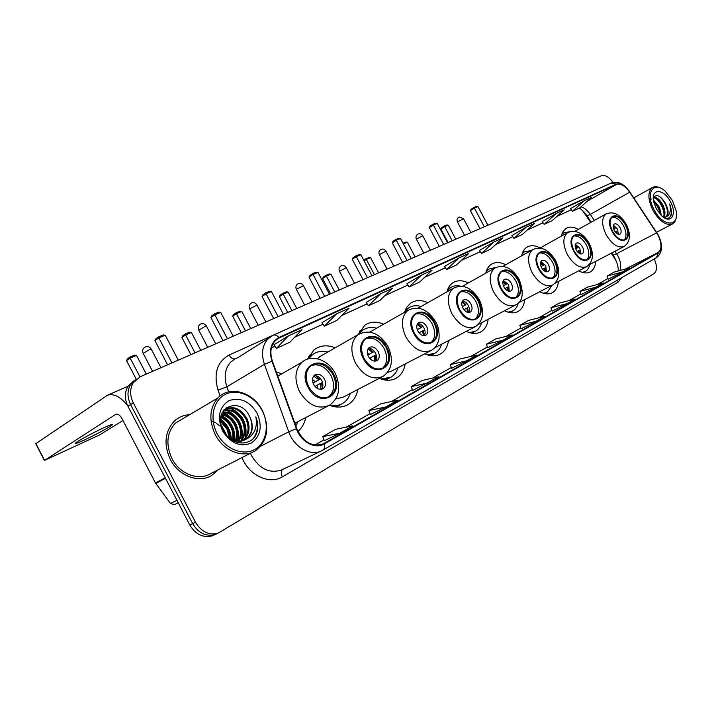<?xml version="1.0" encoding="UTF-8"?>
<svg xmlns="http://www.w3.org/2000/svg" width="712" height="712" viewBox="0 0 712 712"><rect width="100%" height="100%" fill="white"/><g stroke="black" fill="none" stroke-linecap="round" stroke-linejoin="round"><path stroke-width="1.07" d="M281.988 373.72L276.381 372.171M335.183 347.794C327.155 344.626 320.115 345.302 314.054 349.823L307.593 359.115M383.599 324.218C376.372 321.157 370.044 321.548 364.606 325.393L358.367 334.418M427.832 302.68C421.246 299.707 415.488 299.894 410.566 303.232L406.926 307.059L404.541 312.301M468.389 282.931C462.337 280.03 457.059 280.056 452.565 283.002C449.806 284.978 447.91 287.942 446.878 291.902M505.725 264.748C500.109 261.918 495.249 261.811 491.129 264.446C488.468 266.306 486.679 269.207 485.789 273.132M540.194 247.954C534.961 245.186 530.449 244.99 526.666 247.358C524.112 249.111 522.448 251.923 521.682 255.795M578.26 229.398C573.427 226.71 569.288 226.416 565.844 228.525L562.996 231.578L561.359 236.126M590.729 222.464L582.594 210.645M616.405 261.331L611.297 253.205M466.316 331.365C471.825 333.928 476.684 334.088 480.885 331.837C484.979 329.407 487.4 325.233 488.147 319.305M539.767 291.733C544.636 294.243 548.863 294.546 552.45 292.641C555.947 290.558 557.932 286.838 558.404 281.462M504.532 310.743C509.703 313.28 514.224 313.52 518.105 311.447C521.887 309.204 524.077 305.27 524.673 299.627M424.726 353.811C430.618 356.401 435.842 356.463 440.408 354.006C444.858 351.363 447.545 346.922 448.471 340.683M379.282 378.348C385.601 380.947 391.253 380.893 396.228 378.197C401.087 375.322 404.078 370.587 405.208 363.992M329.469 405.279C336.269 407.86 342.383 407.673 347.83 404.71C353.152 401.55 356.49 396.486 357.842 389.508M297.999 431.445C301.95 427.93 304.549 423.302 305.786 417.552M578.714 270.836C583.217 273.257 587.097 273.604 590.355 271.877C593.55 269.973 595.321 266.484 595.65 261.393M133.758 380.867L127.875 386.429C124.484 392.481 124.511 399.103 127.955 406.276L189.784 524.949C195.462 534.32 202.849 537.969 211.945 535.913L214.944 534.596M612.987 182.379C608.974 176.896 605.129 174.68 601.444 175.731L140.104 376.79L133.162 382.869C129.771 388.957 129.815 395.605 133.286 402.823L195.533 522.27L192.649 523.614C198.345 533.012 205.741 536.688 214.855 534.632L217.863 533.306L214.855 534.632C205.741 536.688 198.345 533.012 192.649 523.614L130.616 404.55L192.649 523.614L189.784 524.949M136.401 379.078L130.51 384.658C127.119 390.728 127.154 397.358 130.616 404.55C127.154 397.358 127.119 390.728 130.51 384.658L136.401 379.078M189.686 414.651C183.385 415.016 178.009 417.428 173.577 421.896C164.766 432.291 163.68 444.786 170.319 459.4C178.605 476.043 198.96 483.59 211.82 475.367L218.281 469.715L211.82 475.367C198.96 483.59 178.605 476.043 170.319 459.4C163.68 444.786 164.766 432.291 173.577 421.896C178.009 417.428 183.385 415.016 189.686 414.651M657.986 235.111C661.929 243.442 661.982 249.236 658.155 252.502L323.115 443.923C312.061 447.341 303.294 442.241 296.806 428.633L272.402 361.162C269.688 352.76 270.622 345.952 275.197 340.737L279.122 337.969L616.414 184.461C620.642 183.198 625.065 185.779 629.684 192.204L657.986 235.111M658.164 235.022L629.835 192.062C625.1 185.476 620.561 182.833 616.236 184.123L278.864 337.488C270.96 342.018 268.664 349.939 271.975 361.251L296.379 428.749C300.793 441.814 315.211 449.601 324.12 444.021L658.333 252.84C662.258 249.494 662.204 243.548 658.164 235.022M412.675 390.461L438.93 376.675L422.189 380.457L411.233 386.643L412.675 390.47M195.533 522.27C201.247 531.704 208.66 535.388 217.783 533.332L653.972 273.666C657.221 270.898 657.301 265.985 654.186 258.954M385.762 406.997L397.634 400.224L380.769 403.838L368.861 410.557L370.391 414.535L385.762 406.997L368.861 410.557M339.704 433.27L352.671 425.874L335.717 429.265L322.732 436.598L324.334 440.746L339.704 433.27L322.732 436.598M536.074 321.272L544.733 316.333L528.544 320.427L519.831 325.339L521.095 328.766L536.074 321.272L519.831 325.339M566.983 303.641L575.038 299.049L559.062 303.196L550.954 307.78L552.156 311.091L566.983 303.641L550.954 307.78M595.766 287.23L603.278 282.94L587.534 287.132L579.96 291.404L581.117 294.608L595.766 287.23L579.96 291.404M622.644 271.895L629.675 267.89L614.153 272.1L607.069 276.105L608.173 279.202L622.644 271.895L607.069 276.105M466.894 360.726L476.969 354.985L460.397 358.892L450.269 364.606L451.648 368.291L466.894 360.726L450.269 364.606M502.806 340.247L512.133 334.925L495.739 338.939L486.367 344.234L487.684 347.785L502.806 340.247L486.367 344.234M380.795 293.656L368.487 305.76L379.897 300.473L392.223 288.44L380.795 293.656L366.164 302.449M336.616 313.85L321.993 322.714L324.396 326.185L336.785 320.445L349.04 308.171L336.616 313.85L324.396 326.185M288.458 335.859L273.906 344.786L276.389 348.426L289.9 342.169L302.022 329.665L288.458 335.859L276.389 348.426M493.852 241.991L481.543 253.383L490.613 249.182L502.912 237.852L493.852 241.991L479.425 250.455M526.195 227.208L511.883 235.538L513.948 238.369L522.394 234.453L534.623 223.354L526.195 227.208L513.948 238.369M556.321 213.44L542.152 221.646L544.164 224.378L552.049 220.72L564.189 209.844L556.321 213.44L544.164 224.378M584.463 200.579L570.437 208.66L572.395 211.295L579.773 207.877L591.814 197.215L584.463 200.579L572.395 211.295M421.468 275.072L409.124 286.936L419.662 282.05L432.015 270.248L421.468 275.072L406.872 283.768M459.044 257.895L444.359 266.555L446.7 269.528L456.463 265.006L468.799 253.436L459.044 257.895L446.7 269.528M428.001 382.905L411.233 386.643M481.543 253.383L479.416 250.446M409.124 286.936L406.863 283.75M368.487 305.76L366.155 302.44M654.186 209.924C663.103 227.457 679.924 227.27 676 210.28L672.448 200.579L665.355 191.341C653.509 179.905 644.858 193.45 654.186 209.924M660.238 187.95C657.078 186.402 654.417 186.286 652.263 187.603C647.546 191.911 647.804 199.556 653.02 210.547C659.748 221.565 666.29 226.007 672.644 223.871C674.647 222.687 675.839 220.489 676.213 217.285M653.42 200.028L659.561 207.423L661.395 215.54M653.607 201.229L658.671 207.904L660.487 214.632M653.509 197.482C656.767 196.93 659.971 199.609 663.121 205.51C665.257 210.44 665.533 214.401 663.922 217.391M653.385 197.811C656.517 197.972 659.463 200.695 662.231 205.99C664.189 210.432 664.572 214.17 663.397 217.196M664.394 217.845C668.461 219.118 670.891 217.569 671.683 213.191L669.636 203.917C671.283 210.743 670.063 215.077 665.987 216.929L666.103 216.866C668.844 214.49 668.746 210.227 665.809 204.059C668.354 210.111 668.265 214.472 665.524 217.133M665.987 216.929L663.673 217.382M670.375 201.647C663.531 188.03 650.109 188.271 653.838 202.315L656.357 208.821L661.128 215.282C670.695 225.179 677.682 214.383 670.375 201.647M665.809 204.059C660.514 195.391 656.339 193.397 653.296 198.07M669.636 203.917C671.808 209.746 671.87 214.196 669.805 217.258M658.956 196.103C663.744 200.028 666.646 205.394 667.66 212.212M653.732 197.046L654.266 197.331M656.019 198.532C660.469 202.511 663.157 207.681 664.073 214.036M653.669 201.54C657.087 205.092 659.303 209.39 660.318 214.445M664.67 201.941L665.667 203.766M653.954 196.708L655.245 197.402M648.988 198.203L651.284 199.093M625.341 224.832C621.024 217.801 616.734 215.104 612.462 216.742C609.294 219.572 609.338 224.44 612.596 231.364C616.868 238.324 621.122 241.048 625.35 239.543C628.652 236.731 628.652 231.836 625.341 224.832M624.219 239.988C626.8 236.847 626.569 232.121 623.516 225.82C619.867 219.67 615.978 216.804 611.831 217.24M583.128 272.607L584.89 271.699M582.372 272.402L585.326 271.468C587.614 270.133 589.1 267.801 589.759 264.481M569.369 231.765L563.512 232.895L561.759 234.47M562.694 233.358L561.999 233.732M620.019 227.618C618.105 224.502 616.2 223.301 614.305 224.013C612.881 225.268 612.89 227.44 614.349 230.519C616.245 233.616 618.141 234.818 620.027 234.132C621.478 232.886 621.478 230.706 620.019 227.618M618.372 234.301L617.464 228.988L613.424 225.215M616.539 233.287L616.005 231.427L616.476 231.186L617.224 233.785M616.005 231.427L615.204 231.854M613.237 226.46L615.115 228.641L613.806 229.353L614.643 228.89L613.281 227.297M615.115 228.641L614.643 228.89M448.079 242.57L440.888 229.042L441.565 227.707L444.235 226.042L446.816 224.965L448.302 225.161L455.778 239.214M452.191 240.772L444.697 226.665L440.888 229.042M448.302 225.161L444.697 226.665L444.235 226.042M487.889 225.223L477.983 206.631L474.397 208.109L484.338 226.772M477.983 206.631L476.462 206.435L473.889 207.486L474.397 208.109L470.392 210.61L479.995 228.659M473.889 207.486L471.086 209.248L470.392 210.61M588.165 243.869C583.609 236.464 578.981 233.705 574.299 235.583C570.837 238.662 570.793 243.815 574.166 251.033C578.669 258.34 583.244 261.144 587.872 259.435C591.503 256.382 591.601 251.194 588.165 243.869M586.697 259.916C589.643 256.56 589.509 251.55 586.314 244.875C582.434 238.369 578.233 235.423 573.703 236.046M544.52 293.549L546.789 292.41M543.416 293.264L547.314 292.142L552.111 285.281M531.09 250.517L524.37 251.852L522.101 254.033M523.756 252.199L522.466 252.956M582.469 246.842C580.449 243.566 578.402 242.338 576.328 243.157C574.762 244.519 574.735 246.815 576.239 250.028C578.251 253.285 580.28 254.522 582.354 253.739C583.947 252.377 583.982 250.081 582.469 246.842M580.689 253.988L579.871 248.248L575.412 244.296M579.061 253.285L578.438 250.749L578.963 250.482L579.764 253.677M578.438 250.749L577.147 251.443M575.171 245.231L577.539 247.82L575.688 248.817L577.014 248.088L575.118 246.04M577.539 247.82L577.014 248.088M411.269 258.616L403.401 243.931M407.389 242.249L403.464 243.896L403.028 243.219L405.831 242.053L407.389 242.249L415.167 256.916M447.563 242.792L437.248 223.381L433.341 224.992L443.692 244.483M437.248 223.381L435.655 223.176L432.86 224.316L433.341 224.992L429.309 227.546L439.313 246.388M432.86 224.316L430.03 226.113L429.309 227.546M554.408 261.153C549.62 253.419 544.689 250.597 539.607 252.715C535.869 256.026 535.744 261.438 539.224 268.931C543.941 276.55 548.81 279.407 553.829 277.511C557.763 274.227 557.959 268.78 554.408 261.153M552.61 278.027C555.894 274.467 555.867 269.18 552.53 262.167C548.445 255.35 543.959 252.333 539.055 253.134M509.454 312.524L512.266 311.188M507.985 312.15L512.88 310.868C515.568 309.293 517.375 306.676 518.283 303.009M495.881 267.427L488.886 269.056L486.109 271.877M488.503 269.269L486.59 270.444M548.365 264.303C546.246 260.886 544.057 259.631 541.814 260.548C540.123 262.016 540.052 264.419 541.609 267.765C543.71 271.156 545.882 272.42 548.124 271.548C549.851 270.088 549.931 267.676 548.365 264.303M546.451 271.868L545.739 265.727L540.88 261.633M544.983 271.37L544.324 268.291L544.894 267.997L545.721 271.699M544.324 268.291L542.562 269.234M540.631 262.336L543.416 265.229L541.04 266.519L542.847 265.523L540.497 263.137M543.416 265.229L542.847 265.523M374.423 274.672L366.342 259.399L364.081 260.85M363.698 260.12L368.95 257.424L370.56 257.637L378.615 272.847M370.56 257.637L366.342 259.399L365.941 258.687M411.198 258.643L400.509 238.484L396.299 240.22L407.024 260.458M400.509 238.484L398.853 238.271L395.845 239.508L396.299 240.22L392.25 242.81L402.618 262.381M395.845 239.508L393.006 241.323L392.25 242.81M517.749 279.923C512.693 271.815 507.407 268.949 501.889 271.343C497.848 274.93 497.626 280.617 501.212 288.387C506.17 296.352 511.376 299.271 516.823 297.144C521.113 293.602 521.424 287.862 517.749 279.923M515.55 297.714C519.226 293.923 519.324 288.333 515.844 280.955C511.536 273.782 506.722 270.693 501.399 271.708M471.344 333.091L474.842 331.534M469.422 332.602L475.58 331.151C478.5 329.442 480.484 326.648 481.526 322.767M460.219 286.126C456.463 285.298 453.188 285.832 450.393 287.719L447.02 291.368M450.349 287.746L447.652 289.49M511.314 283.278C509.08 279.7 506.739 278.419 504.301 279.451C502.467 281.044 502.361 283.572 503.963 287.043C506.17 290.594 508.493 291.884 510.922 290.905C512.8 289.321 512.934 286.785 511.314 283.278M509.24 291.288L508.653 284.72L503.357 280.483M507.932 290.968L507.291 287.345L507.905 287.025L508.724 291.217M507.291 287.345L504.959 288.582M503.135 280.955L506.366 284.132L503.384 285.752L505.743 284.453L502.912 281.756M506.366 284.132L505.743 284.453M330.573 293.78L322.545 278.579L323.319 277.075L325.998 275.339L329.247 273.978L330.92 274.2L339.259 289.998M334.747 291.964L326.372 276.096L322.545 278.579M330.92 274.2L326.372 276.096L325.998 275.339M371.958 275.74L360.877 254.78L356.32 256.658L367.454 277.707M360.877 254.78L359.151 254.558L355.902 255.893L356.32 256.658L352.271 259.284L363.031 279.638M355.902 255.893L353.054 257.744L352.271 259.284M477.797 300.384C472.439 291.849 466.743 288.947 460.709 291.68C456.348 295.587 456.027 301.568 459.721 309.64C464.945 317.979 470.534 320.961 476.479 318.567C481.152 314.722 481.588 308.67 477.797 300.384M475.135 319.181C479.256 315.131 479.505 309.213 475.874 301.425C471.308 293.869 466.12 290.719 460.317 291.973M429.772 355.466L434.142 353.668M427.253 354.807L435.032 353.205C438.2 351.345 440.381 348.364 441.573 344.279M434.64 347.839L474.868 326.897M421.068 306.507C416.262 305.074 412.07 305.59 408.483 308.047L404.745 312.185M408.688 307.904L405.226 310.316M470.917 303.962C468.558 300.197 466.04 298.907 463.37 300.081C461.394 301.808 461.234 304.469 462.88 308.082C465.221 311.803 467.713 313.111 470.365 312.007C472.403 310.298 472.59 307.611 470.917 303.962M468.656 312.47C469.724 310.539 469.591 308.189 468.238 305.421C466.645 302.671 464.714 301.212 462.435 301.051M467.517 312.292L466.921 308.1L467.597 307.753L468.389 312.461M466.921 308.1L463.948 309.693M462.302 301.283L465.995 304.736L462.293 306.747M461.963 302.102L465.319 305.074L465.995 304.736M462.275 306.703L465.319 305.074M287.719 312.452L279.398 296.637L280.199 295.079L282.869 293.317L286.384 291.849L288.12 292.08L296.77 308.51M291.893 310.637L283.198 294.136L279.398 296.637M288.12 292.08L283.198 294.136L282.869 293.317M329.505 294.243L317.988 272.42L313.049 274.449L324.619 296.379M317.988 272.42L316.19 272.18L312.666 273.63L313.049 274.449L309.008 277.11L320.186 298.31M312.666 273.63L309.836 275.5L309.008 277.11M434.071 322.767C428.366 313.752 422.198 310.824 415.568 313.992C410.877 318.246 410.432 324.556 414.242 332.922C419.768 341.689 425.794 344.724 432.309 342.009C437.417 337.826 438.005 331.418 434.071 322.767M430.876 342.686C435.513 338.342 435.931 332.05 432.139 323.827C427.289 315.843 421.691 312.63 415.336 314.161M384.204 379.888L389.713 377.823M380.92 378.989L390.799 377.262C394.243 375.233 396.655 372.056 398.017 367.73M387.542 372.465L391.769 370.988L430.6 350.749M371.005 331.392L369.697 332.05M376.568 328.214C371.272 326.772 366.635 327.476 362.666 330.306L359.257 333.866M363.191 329.932L358.812 333.216M426.702 326.603C424.192 322.634 421.477 321.326 418.54 322.678C416.404 324.556 416.191 327.369 417.891 331.116C420.365 335.041 423.062 336.367 425.972 335.112C428.188 333.243 428.437 330.404 426.702 326.603M424.227 335.646C425.518 333.581 425.447 331.062 424.005 328.081C422.278 325.117 420.16 323.613 417.641 323.568M423.266 335.583L422.759 330.813L423.507 330.43L424.236 335.637M422.759 330.813L419.021 332.824M417.659 323.568L421.824 327.271L417.285 329.745M417.17 324.414L421.086 327.645L421.824 327.271M417.268 329.692L421.086 327.645M241.315 332.682L232.664 316.199L233.5 314.57L236.144 312.791L239.962 311.206L241.777 311.438L250.766 328.561M245.471 330.866L236.437 313.672L232.664 316.199M241.777 311.438L236.437 313.672L236.144 312.791M283.412 314.33L271.432 291.555L266.065 293.762L278.098 316.653M271.432 291.555L269.554 291.315L265.718 292.89L266.065 293.762L262.043 296.468L273.675 318.575M265.718 292.89L262.906 294.786L262.043 296.468M386.029 347.367C379.905 337.791 373.177 334.863 365.852 338.583C360.815 343.255 360.254 349.912 364.17 358.563C370.044 367.81 376.577 370.881 383.75 367.775C389.339 363.2 390.105 356.401 386.029 347.367M382.202 368.54C387.426 363.85 388.058 357.148 384.088 348.426C378.926 339.989 372.848 336.705 365.843 338.583M333.999 406.641L340.995 404.309M329.692 405.359C334.391 406.312 338.618 405.724 342.365 403.606C346.112 401.381 348.773 397.981 350.349 393.407M335.788 398.969L343.255 397.1L381.89 376.995M321.717 355.51L317.098 358.697M327.876 351.986C321.94 350.526 316.751 351.47 312.319 354.807L308.616 358.821M313.333 354.069L307.798 358.554M378.108 351.488C375.42 347.287 372.456 345.97 369.217 347.545C366.911 349.61 366.635 352.582 368.389 356.463C371.032 360.61 373.951 361.954 377.164 360.503C379.576 358.456 379.897 355.448 378.108 351.488M375.366 361.126C376.924 358.91 376.933 356.196 375.393 352.974C373.524 349.779 371.183 348.239 368.38 348.337M374.61 361.144L374.245 355.769L375.064 355.35L375.776 360.53M374.245 355.769L369.59 358.269M369.11 348.31L373.302 352.022L367.775 355.057M367.962 348.96L372.492 352.44L373.302 352.022M367.748 354.994L372.492 352.44M190.896 354.656L181.898 337.452L182.77 335.752L185.378 333.955L189.525 332.228L191.421 332.477L200.775 350.349M195.008 352.858L185.61 334.898L181.898 337.452M191.421 332.477L185.61 334.898L185.378 333.955M233.198 336.215L220.711 312.408L214.855 314.82L227.395 338.743M220.711 312.408L218.753 312.159L214.57 313.876L214.855 314.82L210.885 317.543L222.998 340.665M214.57 313.876L211.784 315.79L210.885 317.543M332.993 374.521C326.336 364.268 318.932 361.376 310.77 365.861C305.43 371.014 304.772 378.036 308.777 386.919C315.069 396.726 322.189 399.824 330.145 396.219C336.26 391.182 337.212 383.955 332.993 374.521M328.401 397.109C334.328 392.018 335.21 384.845 331.053 375.589C325.535 366.635 318.905 363.289 311.153 365.567M295.836 425.954L297.936 421.629M324.432 378.98C321.521 374.485 318.273 373.177 314.668 375.055C312.203 377.333 311.865 380.484 313.672 384.489C316.511 388.894 319.706 390.238 323.266 388.53C325.891 386.278 326.274 383.092 324.432 378.98M321.379 389.277C323.248 386.883 323.364 383.946 321.726 380.466C319.688 377.013 317.098 375.429 313.965 375.705M317.098 385.308L321.602 382.842L322.313 387.844M314.962 386.393L320.694 383.314L320.872 389.33M315.665 375.696L319.759 379.345L313.04 383.038M313.645 376.105L318.851 379.808L319.759 379.345M313.013 382.958L318.851 379.808M136.215 379.185L126.531 360.628L127.448 358.848L130.002 357.041L134.532 355.155L136.517 355.413L146.272 374.103M139.97 376.853L130.162 358.065L126.531 360.628M136.517 355.413L130.162 358.065L130.002 357.041M178.285 360.147L165.246 335.219L158.82 337.853L171.921 362.924M165.246 335.219L163.199 334.952L158.607 336.829L158.82 337.853L154.931 340.603L167.578 364.811M158.607 336.829L155.883 338.761L154.931 340.603M84.986 439.704C97.313 433.822 106.257 429.033 111.811 425.322C114.054 423.507 111.188 424.405 103.213 428.037C90.825 433.928 81.764 438.77 76.015 442.579C73.745 444.448 76.736 443.487 84.986 439.704M127.688 405.742C120.55 396.771 113.822 393.273 107.494 395.24L35.903 443.594L44.589 460.344L115.825 414.277C117.925 413.752 119.954 415.158 121.912 418.514L155.456 482.95L165.193 477.743M44.589 460.344L99.644 434.89L122.954 420.516M174.422 504.639L178.222 502.752L174.422 504.639L170.497 503.526L155.456 482.95M217.115 433.635C224.947 448.836 242.739 456.187 254.558 449.566C266.484 443.175 269.812 425.011 262.141 410.593C254.638 396.086 237.737 388.325 225.588 394.252C213.324 399.957 209.106 418.531 217.115 433.635M215.255 434.623C223.47 451.07 243.219 458.715 255.377 450.723C267.605 441.12 269.937 427.716 262.363 410.504C253.321 392.125 229.682 385.005 217.934 397.928C209.533 407.923 208.643 420.16 215.255 434.623M184.969 417.446L175.116 423.275C166.742 433.021 165.682 444.786 171.939 458.572C179.727 474.237 198.942 481.294 210.992 473.444L252.502 452.191M221.637 426.613L224.449 431.009L225.749 434.48M211.046 421.095L212.016 421.308M212.763 421.531L215.229 422.581M216.154 423.115L219.563 425.838M220.622 420.472L228.125 428.98L230.154 438.592M220.675 421.629L227.208 429.487L229.237 438.005M220.898 416.814C225.686 418.531 229.326 421.905 231.836 426.933C233.847 431.196 234.364 435.611 233.385 440.167M220.773 417.615C225.223 419.493 228.597 422.768 230.902 427.449C232.788 431.401 233.358 435.539 232.628 439.865M221.61 414.072C227.573 414.909 232.228 418.505 235.574 424.877C238.066 430.368 238.28 435.717 236.206 440.942M221.405 414.695C227.092 415.781 231.507 419.35 234.64 425.393C237.016 430.573 237.318 435.708 235.53 440.808M222.696 411.972C229.656 411.616 235.2 415.23 239.348 422.795C242.249 429.523 242.062 435.655 238.769 441.2M222.349 412.453C229.095 412.399 234.444 416.022 238.395 423.32C241.208 429.737 241.119 435.691 238.146 441.182M223.337 410.646C231.311 408.27 237.915 411.616 243.148 420.703C246.432 428.579 245.756 435.352 241.128 441.04M223.176 410.886L223.666 410.726M223.835 410.682C231.373 409.338 237.497 412.853 242.196 421.228C245.382 428.82 244.839 435.45 240.549 441.111M222.135 412.773L223.96 410.557C232.539 405.03 240.211 407.709 246.975 418.594C250.615 427.592 249.396 434.899 243.308 440.505M223.07 411.047C231.649 405.591 239.294 408.288 246.014 419.119C249.574 427.841 248.488 435.023 242.783 440.675M241.76 441.449L240.968 441.947M249.876 416.992C240.024 394.359 211.117 408.866 223.256 430.573C230.839 446.406 252.529 447.145 256.881 432.407C258.314 427.378 257.975 422.172 255.848 416.778C257.753 427.787 254.246 435.406 245.337 439.642L246.548 438.912C252.84 433.492 253.953 426.194 249.876 416.992C253.632 426.39 252.217 433.857 245.631 439.393L244.848 439.891M245.337 439.642C239.828 442.286 234.177 441.538 228.383 437.382M257.077 413.183C249.458 401.114 240.086 396.94 228.953 400.678C219.065 407.202 216.929 417.259 222.536 430.867C230.519 443.256 240.069 447.35 251.185 443.131C260.699 436.287 262.666 426.301 257.077 413.183M255.848 416.778C258.589 425.18 257.762 432.362 253.356 438.325M226.256 407.602L228.507 407.985M229.282 408.181C240.638 411.305 248.88 426.524 244.901 438.45M223.853 409.943L224.787 410.139M225.579 410.343C236.882 413.458 245.053 428.544 241.11 440.417M222.26 412.595C234.239 417.944 239.383 427.467 237.692 441.146M221.129 415.71C230.51 421.059 234.942 429.327 234.426 440.514M220.631 419.671C226.923 424.494 230.332 430.938 230.866 439.01M221.432 425.918L226.265 435.121M226.647 407.317L229.291 407.789M230.359 408.101C242.543 413.788 247.616 423.56 245.604 437.435M224.102 409.631L225.579 409.952M226.674 410.272C238.76 415.915 243.807 425.625 241.813 439.393M223.007 412.426C234.942 417.98 239.971 427.565 238.093 441.173M221.236 415.283C230.973 420.65 235.503 429.105 234.844 440.639M220.649 419.11C227.359 424.041 230.919 430.76 231.338 439.26M221.156 424.815L227.012 435.984M127.955 406.276L133.286 402.823M658.155 252.502L625.501 269.02M619.858 270.551C621.46 266.564 620.811 261.687 617.918 255.911L614.972 251.283M621.772 277.653L618.141 282.094L282.353 476.844C280.822 473.542 280.893 471.086 282.566 469.475M282.353 476.844C270.311 484.347 251.416 476.72 243.308 460.539L241.92 457.611M250.455 453.241L251.763 456.063C260.013 469.252 270.008 473.854 281.73 469.876L321.308 450.954C310.387 456.561 293.896 447.047 288.734 431.792L264.419 364.322C261.09 353.998 262.212 345.587 267.774 339.081L272.091 335.797M629.88 191.991L656.776 232.699M611.136 183.073L616.236 184.123M278.864 337.488C277.021 335.334 275.179 334.569 273.346 335.183L272.918 335.397M271.975 361.251L264.419 364.322L226.888 386.785L228.677 391.84M238.404 357.371L273.346 335.183L611.537 182.877C618.052 180.866 624.121 183.847 629.764 191.813L629.835 192.062M296.379 428.749L288.734 431.792L260.61 446.246M322.563 450.296L321.308 450.954L322.563 450.296M324.12 444.021C324.912 447.047 324.423 449.121 322.652 450.251M322.865 450.126L656.473 257.628L658.333 252.84M220.088 395.97L218.041 390.149C213.386 373.497 217.098 361.785 229.157 355.012L570.508 201.354M234.613 359.151L230.537 362.274C224.965 368.665 223.746 376.835 226.888 386.785L218.041 390.149M235.147 358.866C232.94 359.337 230.946 358.047 229.157 355.012M618.141 282.094L617.527 280.101M279.122 337.969L276.389 339.651M323.862 443.532L322.251 444.306M323.978 439.82L314.695 445.098L323.987 439.829M346.308 427.147L370.053 413.654L346.29 427.147M391.315 401.577L412.355 389.624M432.656 378.09L451.346 367.472L432.638 378.099M470.757 356.445L487.391 347.002L470.739 356.454M505.992 336.429L520.81 328.01L505.974 336.438M538.673 317.863L551.889 310.352L538.655 317.872M569.057 300.606L580.858 293.896L569.039 300.606M597.386 284.506L607.932 278.517L597.377 284.515M656.633 232.851L616.601 253.721L613.166 255.012L611.786 252.947M629.684 192.204L590.301 214.383C587.462 210.271 584.356 207.744 580.974 206.809M594.351 220.444L590.301 214.383L586.982 215.87C584.223 211.962 581.624 209.381 579.212 208.135M616.414 184.461L587.364 201.158M556.864 216.404L571.264 209.773L556.918 216.35M542.98 222.776L527.307 230.003M512.738 236.713L495.543 244.634M480.297 251.656L461.412 260.361M445.418 267.739L424.61 277.324M407.798 285.067L384.836 295.649M367.116 303.81L341.698 315.523M322.99 324.147L294.759 337.159M274.939 346.29L271.388 347.928M586.777 215.567L591.209 222.189M612.899 254.611L613.166 255.012C616.993 261.722 618.639 267.062 618.105 271.032M612.231 231.542C620.455 247.509 634.374 239.944 625.688 224.654C617.776 208.99 603.5 215.861 612.231 231.542M626.275 224.387C631.054 234.31 630.387 241.653 624.299 246.397C618.265 248.515 612.222 244.643 606.161 234.764C601.533 224.947 601.471 218.023 605.974 213.974L606.499 213.671M470.935 232.61L463.539 218.7L457.451 221.966M573.774 251.238C582.363 267.997 597.662 259.675 588.548 243.673C580.298 227.244 564.616 234.791 573.774 251.238M589.233 243.362C594.164 253.783 593.381 261.518 586.875 266.564C580.271 268.958 573.783 264.971 567.393 254.611C562.605 244.376 562.667 237.052 567.58 232.655L540.016 248.043M523.56 252.306L522.599 252.6M544.885 293.629L545.597 293.033M430.395 250.277L422.705 235.779L416.387 239.152M538.797 269.145C547.724 286.625 564.313 277.6 554.826 260.939C546.273 243.815 529.256 252.003 538.797 269.145M555.6 260.583C560.673 271.45 559.774 279.549 552.877 284.88C545.739 287.532 538.824 283.465 532.14 272.669C527.209 262.06 527.387 254.38 532.674 249.636L502.894 266.332M488.361 269.35L487.186 269.723M510.068 312.639L511.252 311.714M393.878 266.19L385.922 251.158L379.38 254.629M500.75 288.627C510.041 306.881 528.108 297.064 518.202 279.691C509.329 261.811 490.799 270.72 500.75 288.627M519.084 279.291C524.121 292.543 523.08 301.043 515.951 304.781C508.199 307.744 500.812 303.588 493.79 292.312C488.717 281.302 489.028 273.239 494.715 268.104L462.462 286.268M450.233 287.808L448.017 288.636M472.261 333.252L474.05 331.943M354.523 283.34L346.281 267.739L339.499 271.308M459.213 309.898C468.897 329.006 488.646 318.273 478.286 300.135C469.066 281.427 448.818 291.163 459.213 309.898M479.301 299.663C484.694 311.527 483.493 320.462 475.687 326.479C467.232 329.798 459.311 325.553 451.924 313.752C446.7 302.351 447.154 293.86 453.277 288.28L418.282 308.082M408.724 307.887L405.751 309.124M431.054 355.671L433.626 353.926M311.99 301.879L303.445 285.663L296.388 289.339M413.681 333.207C423.8 353.259 445.472 341.475 434.614 322.492C425.011 302.876 402.796 313.565 413.681 333.207M435.788 321.957C439.9 328.81 439.544 339.321 438.2 341.76C436.919 345.534 434.721 348.346 431.623 350.224C422.367 353.962 413.841 349.637 406.036 337.257C400.66 325.455 401.265 316.511 407.843 310.423L369.804 332.068M363.396 329.798L359.542 331.587M385.975 380.155L389.544 377.912M265.879 321.975L257.005 305.092L249.636 308.892M419.35 332.646L419.555 333.438M416.974 328.686L417.668 329.478M363.547 358.875C374.147 379.968 398.035 366.974 386.625 347.064C376.621 326.452 352.128 338.236 363.547 358.875M387.995 346.433C393.763 359.435 392.17 369.394 383.198 376.31C373.008 380.564 363.779 376.167 355.51 363.129C349.993 350.963 350.749 341.538 357.771 334.854L318.718 357.228M313.761 353.793L308.794 356.338M336.402 406.997L341.235 404.193M215.718 343.834L206.489 326.23L204.878 326.514L198.764 330.163M370.73 357.655L371.112 359.729M367.258 352.671L368.976 354.327M308.091 387.275C319.207 409.507 345.676 395.115 333.652 374.183C323.203 352.467 296.076 365.523 308.091 387.275M335.272 373.444C341.244 387.061 339.401 397.616 329.754 405.101C318.478 409.987 308.43 405.546 299.61 391.76C293.976 379.309 294.857 369.394 302.235 362.016L304.967 360.228M160.957 367.703L151.345 349.307L149.467 349.637L143.21 353.392M317.08 385.245L317.418 388.449M315.496 386.109L315.728 387.203M312.524 379.496L315.238 381.748M312.657 381.588L313.654 382.611M115.495 414.446L116.047 414.197M165.478 478.286L155.777 483.466M170.497 503.526L176.941 500.296M589.901 272.109L590.355 271.877M551.907 292.917L552.45 292.641M517.464 311.776L518.105 311.447M480.128 332.228L480.885 331.837M439.5 354.469L440.408 354.006M395.133 378.757L396.228 378.197M346.477 405.404L347.83 404.71M211.945 535.913L217.783 533.332M127.875 386.429L133.162 382.869M658.217 234.969L656.811 232.61M658.226 234.987C663.121 245.044 662.623 252.546 656.713 257.495M238.271 357.46L235.307 358.803M542.998 222.794L527.245 230.056M512.756 236.731L495.49 244.688M480.315 251.683L461.349 260.423M445.427 267.757L424.557 277.377M407.816 285.094L384.774 295.711M367.134 303.837L341.635 315.585M322.999 324.174L294.697 337.221M274.957 346.317L271.379 347.963M391.297 401.586L412.355 389.615M656.58 232.254L672.306 224.049M633.796 197.892L652.263 187.603M589.118 264.82L623.917 246.592M574.842 231.302L605.974 213.974C613.495 210.903 620.259 214.374 626.266 224.369M561.99 233.741L563.512 232.895M463.485 218.602L459.169 217.018C457.193 218.095 456.606 219.714 457.398 221.868L464.589 235.378M555.111 283.189L586.412 266.804M522.653 252.822L524.37 251.852M589.224 243.335C582.834 232.833 575.616 229.264 567.58 232.655M422.643 235.663C421.54 233.963 420.036 233.411 418.149 233.99C416.102 235.111 415.497 236.793 416.324 239.027L423.809 253.143M518.372 302.929L552.334 285.165M487.15 270.035L488.886 269.056M553.384 277.742L553.829 277.511M555.591 260.556C548.845 249.574 541.209 245.934 532.674 249.636M385.851 251.025C384.702 249.262 383.145 248.684 381.187 249.289C379.087 250.446 378.464 252.173 379.309 254.495L387.07 269.154M478.331 324.432L515.283 305.128M448.649 288.707L450.393 287.719M516.289 297.429L516.823 297.144M519.066 279.255C511.928 267.739 503.811 264.018 494.715 268.104M448.969 288.218L448.07 288.52M346.201 267.587C345 265.754 343.389 265.149 341.36 265.781C339.188 266.964 338.547 268.753 339.419 271.156L347.474 286.411M406.73 309.053L408.483 308.047M475.812 318.914L476.479 318.567M479.283 299.627C471.682 287.506 463.022 283.723 453.277 288.28M407.415 308.323L405.902 308.821M303.348 285.485C302.102 283.572 300.42 282.94 298.31 283.599C296.067 284.827 295.4 286.678 296.29 289.161L304.674 305.065M360.904 331.311L362.666 330.306M431.463 342.454L432.309 342.009M435.762 321.913C427.636 309.097 418.336 305.27 407.843 310.423M425.527 335.352L425.972 335.112M362.034 330.27L359.863 330.982M256.898 304.887C255.59 302.894 253.837 302.235 251.63 302.92C249.307 304.184 248.613 306.107 249.529 308.688L258.26 325.295M310.565 355.822L312.319 354.807M382.656 368.353L383.75 367.775M387.969 346.388C379.211 332.753 369.145 328.908 357.771 334.854M376.568 360.815L377.164 360.503M312.221 354.362L309.391 355.261M206.373 325.998C205.003 323.907 203.16 323.221 200.846 323.942C198.434 325.259 197.696 327.253 198.648 329.932L207.744 347.305M294.857 423.231L328.001 406.018M277.813 376.132L302.235 362.016C311.82 353.837 328.526 359.88 335.236 373.391M328.641 397.011L330.145 396.219M322.447 388.975L323.266 388.53M151.211 349.04C149.769 346.851 147.829 346.139 145.39 346.895C142.872 348.266 142.097 350.349 143.067 353.134L152.582 371.353M111.437 424.601L111.811 425.322M107.494 395.24L128.436 386.046M44.402 460.468L35.725 443.718M223.052 411.082L223.96 410.557M245.631 439.393L246.548 438.912M175.116 423.275L217.934 397.928"/></g></svg>

